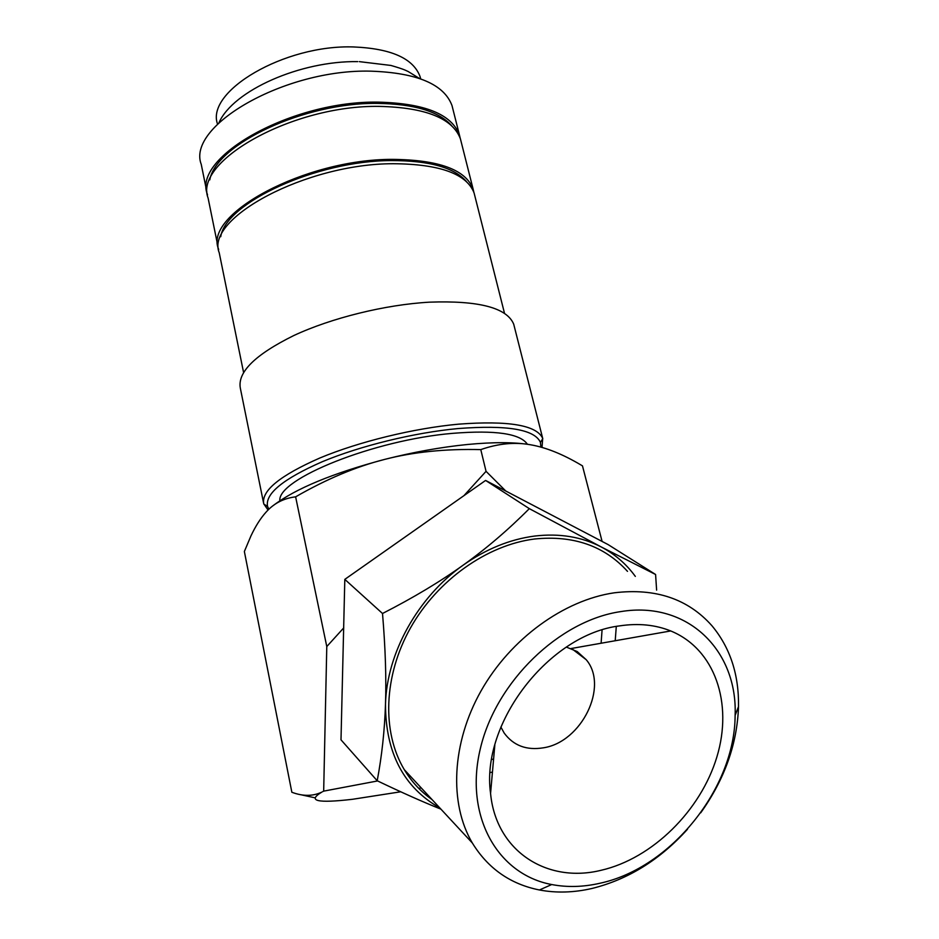 <?xml version="1.0" encoding="UTF-8"?>
<svg xmlns="http://www.w3.org/2000/svg" width="939" height="939" viewBox="0 0 939 939"><rect width="100%" height="100%" fill="white"/><g stroke="black" fill="none" stroke-linecap="round" stroke-linejoin="round"><path stroke-width="1.41" d="M452.798 108.724L452.011 105.591C444.1 84.275 417.116 72.808 371.022 71.164C284.705 68.747 186.309 126.096 201.251 164.395L206.838 191.873M460.251 138.385L459.394 134.84C451.671 114.241 424.674 103.337 378.429 102.14C291.783 100.508 192.542 156.977 207.261 193.986L207.519 194.948M542.026 447.41L542.695 438.372C536.627 425.156 508.586 420.414 458.596 424.158C413.794 428.278 358.991 441.659 319.953 457.962C280.033 475.498 261.288 490.78 263.73 503.797L268.061 510.053M540.876 447.093L540.441 442.41C534.702 429.428 507.248 424.815 458.056 428.56C414.146 432.656 360.435 445.79 322.253 461.73C283.191 478.878 264.962 493.773 267.556 506.414L268.894 509.243M514.326 326.631L513.703 324.155C506.849 307.722 478.737 300.386 429.358 302.17C385.166 304.694 331.608 317.898 293.778 335.552C255.115 354.66 237.309 372.231 240.349 388.265L263.448 502.435M474.805 195.805L474.089 192.965C466.695 173.797 439.722 164.055 393.159 163.715C305.856 163.691 204.925 218.388 219.221 252.744L243.577 372.478M466.437 181.567C454.347 167.541 429.299 160.546 391.27 160.569C316.455 160.639 225.501 202.906 220.735 236.71M461.178 141.883L460.415 138.855C452.704 118.361 425.719 107.527 379.45 106.389C292.745 104.863 193.399 161.226 208.094 198.035L217.977 246.628M473.878 192.354L473.056 188.868C465.638 169.607 438.654 159.771 392.115 159.372C304.87 159.231 204.056 214.057 218.376 248.6L218.67 249.68M451.729 125.779C438.971 111.401 414.263 103.947 377.619 103.396C304.494 102.245 215.935 144.23 209.784 179.889M322.652 791.671L323.673 791.119L326.784 646.548L295.621 496.837C326.479 479.078 356.174 466.601 384.685 459.394C413.418 452.105 441.013 447.14 467.481 444.487C493.679 441.999 514.701 442.093 530.523 444.769L534.444 445.509M273.319 505.499C295.597 488.597 332.711 473.221 384.685 459.394C413.148 452.011 445.18 448.748 480.78 449.605C498.304 443.513 514.889 441.905 530.523 444.769C545.864 447.41 562.684 454.147 580.971 464.981L582.473 465.861L602.099 541.439M400.718 791.788L352.524 799.289C317.253 803.397 307.006 801.002 321.807 792.117C312.887 796.354 302.91 796.413 291.853 792.258L244.363 551.498L250.901 536.016C255.549 526.133 260.608 518.164 266.066 512.131C273.824 503.386 283.672 498.28 295.621 496.837M700.717 812.81C724.626 779.264 737.232 743.852 738.512 706.562C738.993 674.554 730.143 647.628 711.95 625.761C688.076 598.859 655.516 587.873 614.294 592.802C563.94 600.103 510.57 638.708 481.097 690.822C451.647 742.96 448.912 803.373 472.329 842.987C488.022 868.505 510.393 884.174 539.42 889.972C556.358 893.165 573.929 892.649 592.133 888.435C628.203 879.444 659.976 859.725 687.477 829.266M600.127 883.212C671.162 867.918 734.908 787.997 735.12 715.436C737.714 650.539 687.63 600.573 620.89 611.582C559.527 620.339 496.038 681.397 480.334 748.676C464.124 815.979 497.506 874.502 551.721 884.538C567.238 887.508 583.377 887.062 600.127 883.212M627.498 571.358C604.364 545.852 573.365 535.066 534.502 539.009C487.071 544.996 437.48 579.985 410.496 627.909C383.546 675.869 381.727 732.091 404.286 769.651C411.611 781.788 420.883 791.765 432.081 799.605M485.592 480.439L608.143 544.608L655.586 574.492L601.171 546.921C581.534 536.768 559.362 533.152 534.678 536.052C509.9 539.303 486.038 549.022 463.091 565.208C440.227 581.628 413.371 597.72 382.513 613.496C385.401 647.945 386.387 678.204 385.495 704.238C384.638 730.378 381.88 755.883 377.196 780.755L340.998 739.826L344.813 579.375L485.592 480.439L529.326 508.645C508.116 529.948 486.038 548.799 463.091 565.208C417.949 597.004 386.715 653.157 385.495 704.238C385.577 752.808 403.688 787.387 439.839 807.963M279.857 500.769C277.028 479.125 374.133 439.851 452.891 433.325C495.416 429.933 520.253 433.583 527.413 444.276M566.393 647.088L577.215 651.56L586.194 659.683C609.012 686.315 581.687 742.162 543.352 747.82C526.521 750.543 513.469 745.636 504.208 733.089L500.874 727.044M619.799 625.855C638.379 623.073 655.352 624.764 670.716 630.949C714.919 648.99 733.218 703.229 716.891 756.916C700.74 810.662 652.417 858.528 601.113 870.289C547.014 883.705 495.98 851.145 490.569 793.443C480.545 722.877 549.35 634.248 619.799 625.855M217.555 124.124C205.43 91.447 284.177 44.497 353.616 46.95C391.258 48.535 413.43 58.464 420.12 76.74L420.672 78.841L420.12 76.74M602.063 630.034L601.101 643.238M656.619 590.126L655.586 574.492M493.597 759.088L491.707 759.44M635.327 576.393C626.278 563.987 614.892 554.151 601.171 546.921L529.326 508.645M377.196 780.755C401.634 792.457 422.89 801.929 440.943 809.16M344.813 579.375L382.513 613.496M463.843 495.757L486.05 471.331L480.78 449.605M326.784 646.548L343.756 627.874M486.05 471.331L505.792 491.027M616.289 626.454L615.209 640.75M409.228 774.98L407.878 775.227M377.607 780.943L323.697 791.131M492.459 772.046L490.193 772.597M300.656 794.687L314.729 797.751M421.2 787.88L418.747 788.361M419.228 78.336L408.277 71.575C405.965 70.648 405.718 69.732 390.929 65.448L359.344 61.634M218.963 122.727C233.189 90.437 300.445 60.706 357.736 61.622M267.556 506.414L263.8 504.055M735.12 715.436L738.512 706.562M586.194 659.683L572.097 648.931M571.1 648.532L670.716 630.949M494.83 745.026L490.569 793.443M404.286 769.651L472.329 842.987M551.721 884.538L539.42 889.972M460.415 138.855L473.056 188.868M474.089 192.965L504.525 313.38M513.703 324.155L542.695 438.372M540.441 442.41L542.789 438.619M452.011 105.591L459.394 134.84"/></g></svg>

